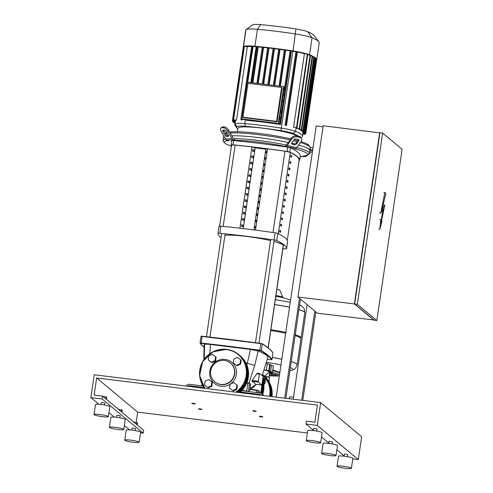 <?xml version="1.0" encoding="UTF-8"?>
<svg xmlns="http://www.w3.org/2000/svg" width="493" height="493" viewBox="0 0 493 493"><rect width="100%" height="100%" fill="white"/><g stroke="black" fill="none" stroke-linecap="round" stroke-linejoin="round"><path stroke-width="0.74" d="M220.809 384.417A12.208 11.881 129.8 0 1 214.769 381.81A12.208 11.881 129.8 0 1 211.645 367.71A12.208 11.881 129.8 0 1 224.352 360.438A12.208 11.881 129.8 0 1 230.391 363.045A12.208 11.881 129.8 0 1 233.516 377.139A12.208 11.881 129.8 0 1 220.809 384.417M236.911 385.015L233.805 382.623L230.12 384.183L229.535 388.139L232.641 390.53L236.326 388.971L236.911 385.015L237.423 385.446L236.843 389.396L236.326 388.971M232.641 390.53L229.535 388.139M233.152 390.961L236.843 389.396M211.898 381.946L208.792 379.548L205.106 381.107L204.521 385.064L207.627 387.461L211.312 385.896L211.898 381.946L212.409 382.371L211.824 386.327L211.312 385.896M207.627 387.461L204.521 385.064M208.138 387.886L211.824 386.327M215.62 356.716L212.52 354.319L208.829 355.878L208.243 359.835L211.349 362.232L215.04 360.666L215.62 356.716L216.137 357.142L215.552 361.098L215.04 360.666M211.349 362.232L208.243 359.835M211.861 362.657L215.552 361.098M240.639 359.785L237.534 357.394L233.848 358.953L233.263 362.91L236.363 365.301L240.054 363.742L240.639 359.785L241.151 360.217L240.566 364.167L240.054 363.742M236.363 365.301L233.263 362.91M236.88 365.732L240.566 364.167M276.216 397.13L316.253 125.98L323.051 126.812M284.707 398.171L299.454 298.283L297.92 297.002L323.205 125.746L379.924 132.894M373.891 319.982L317.4 313.228L300.483 299.14L285.835 398.313M300.483 299.14L299.454 298.283M301.673 400.254L314.836 311.089M315.865 311.946L302.801 400.396M293.181 399.213L307.139 304.68M379.906 133.036L354.677 303.873M382.642 133.048L379.955 132.716L354.664 303.978L374.15 320.197L376.837 320.53L357.351 304.304L382.642 133.048L402.128 149.268L376.837 320.53M373.867 320.167L354.381 303.941L379.672 132.679M354.664 303.978L357.351 304.304M297.92 297.002L354.381 303.941M385.883 193.398L382.057 209.507L384.786 205.051L381.021 223.551L382.007 221.166L379.776 229.245L380.812 219.693L380.725 222.824L383.19 208.847L380.676 213.099L384.86 192.547L385.883 193.398M383.653 204.909L384.786 205.051M381.514 221.104L382.007 221.166M378.642 229.103L379.776 229.245M379.678 219.551L380.812 219.693M379.542 212.964L380.676 213.099M383.727 192.406L384.86 192.547M262.473 417.066L262.812 416.807L260.779 416.295L259.361 416.295L259.614 416.647L262.473 417.066L259.614 416.647M255.805 411.519L256.15 411.254L254.117 410.743L252.699 410.749L252.952 411.1L255.805 411.519L252.952 411.1M201.625 409.591L201.964 409.332L199.93 408.82L198.513 408.82L198.765 409.172L201.625 409.591L198.765 409.172M194.957 404.044L195.302 403.779L193.268 403.268L191.851 403.268L192.104 403.619L194.957 404.044L192.104 403.619M264.963 376.56A4.653 0.567 8.4 0 1 269.535 377.7A4.653 0.567 8.4 0 1 269.585 377.743A4.653 0.567 8.4 0 1 269.609 377.817L269.036 381.693M269.363 377.465A4.363 0.53 -171.6 0 0 269.344 377.422A4.363 0.53 -171.6 0 0 269.295 377.379A4.363 0.53 -171.6 0 0 264.636 376.258M295.221 334.765A29.944 3.648 8.4 0 1 300.601 337.095A29.944 3.648 8.4 0 1 301.075 337.884L304.779 312.765A29.944 3.648 -171.6 0 0 304.31 311.977A29.944 3.648 -171.6 0 0 298.931 309.647A29.944 3.648 8.4 0 1 304.31 311.977A29.944 3.648 8.4 0 1 304.779 312.765L304.791 312.691A29.944 3.648 -171.6 0 0 304.323 311.903A29.944 3.648 -171.6 0 0 298.943 309.573M304.785 312.728A29.944 3.648 -171.6 0 0 304.791 312.691C303.922 306.011 303.971 308.858 301.568 306.036L301.568 306.036A26.616 3.241 -171.6 0 0 299.602 305.068M290.204 302.388A26.616 3.241 -171.6 0 0 275.334 299.707M289.49 307.25A29.944 3.648 -171.6 0 0 274.607 304.625A29.944 3.648 8.4 0 1 289.49 307.25M270.897 329.743A29.944 3.648 8.4 0 1 285.78 332.368M270.774 330.6A29.944 3.648 8.4 0 1 285.65 333.225M295.091 335.622A29.944 3.648 8.4 0 1 300.477 337.951A29.944 3.648 8.4 0 1 300.946 338.74L297.113 364.715A29.944 3.648 -171.6 0 0 296.638 363.926A29.944 3.648 -171.6 0 0 291.258 361.597A29.944 3.648 8.4 0 1 296.638 363.926A29.944 3.648 8.4 0 1 297.113 364.715A29.944 3.648 8.4 0 1 297.106 364.752M281.817 359.2A29.944 3.648 -171.6 0 0 272.278 357.4A29.944 3.648 8.4 0 1 281.817 359.2M301.075 337.884A29.944 3.648 8.4 0 1 300.798 338.284M266.959 362.423A26.616 3.241 8.4 0 1 280.961 364.98M290.365 367.667A26.616 3.241 8.4 0 1 292.09 370.231L292.09 370.231C293.372 369.337 295.19 370.342 297.1 364.789L297.113 364.715M270.176 364.838L273.368 365.905L272.463 372.036L268.586 370.896M266.651 363.661L269.702 364.407A16.713 2.04 8.4 0 1 269.739 364.413L269.825 364.543M268.549 371.112L269.301 370.785L268.833 370.551L269.739 364.413M269.702 364.407L268.796 370.545L264.649 369.91M268.512 372.708L271.754 373.004A16.713 2.04 8.4 0 0 271.772 372.998L269.813 372.166L272.506 372.098L273.381 365.911A16.713 2.04 8.4 0 1 273.381 365.911L273.368 365.985M264.605 370.015A13.225 1.615 8.4 0 1 269.184 372.135L264.507 376.147M263.108 377.527A4.363 4.246 129.8 0 1 263.872 384.312M263.761 377.995A4.363 4.246 129.8 0 1 263.897 384.565M262.972 378.433L264.581 379.721L263.81 383.757M263.823 379.092L263.453 381.625M285.829 144.936A43.606 5.312 -171.6 0 0 258.505 140.462A43.606 5.312 -171.6 0 0 234.329 138.613L235.315 140.314A42.151 5.14 8.4 0 1 284.788 146.396L286.186 144.924A1.454 0.801 -77 0 0 286.827 144.486L291.32 138.139L291.751 139.131A4.363 2.921 -23.5 0 1 297.482 136.863L297.051 135.871A4.363 2.921 156.5 0 0 291.32 138.139M291.751 139.131L287.259 145.478A2.909 1.602 103 0 1 285.977 146.353L295.43 148.547L294.241 148.584A42.151 5.14 8.4 0 1 307.275 155.03L308.908 153.834A43.606 5.312 -171.6 0 0 309.333 153.237A43.606 5.312 -171.6 0 0 296.811 147.536M300.317 142.582A43.606 5.312 8.4 0 1 309.943 146.834A43.606 5.312 8.4 0 1 310.171 147.53L309.752 150.383A43.606 5.312 -171.6 0 0 298.567 145.047A43.606 5.312 8.4 0 1 309.752 150.383L309.333 153.237M288.232 142.508A43.606 5.312 -171.6 0 0 258.924 137.609A43.606 5.312 -171.6 0 0 231.833 135.778A43.606 5.312 8.4 0 1 258.924 137.609A43.606 5.312 8.4 0 1 288.232 142.508M294.623 144.788L292.263 144.239A1.454 0.974 -23.5 0 1 291.659 143.79A1.454 0.974 -23.5 0 1 291.807 142.939L294.118 139.673A1.454 0.974 -23.5 0 1 296.028 138.921L298.388 139.47A1.454 0.974 -23.5 0 1 298.998 139.92A1.454 0.974 -23.5 0 1 298.844 140.77L296.533 144.036A1.454 0.974 -23.5 0 1 294.623 144.788L294.192 143.802A1.454 0.974 156.5 0 0 296.102 143.044L298.413 139.784A1.454 0.974 156.5 0 0 298.555 139.519M291.665 143.198A1.454 0.974 156.5 0 0 291.831 143.253L294.192 143.802M309.949 149.052L310.633 149.028A1.454 0.444 150.3 0 1 310.91 149.126A1.454 0.444 150.3 0 1 310.467 149.817L309.746 150.414M295.43 148.547A2.909 1.602 -77 0 0 296.712 147.672L301.211 141.318A4.363 2.921 -23.5 0 0 301.661 138.755L301.229 137.769A4.363 2.921 156.5 0 0 299.417 136.419L297.051 135.871M299.417 136.419L299.849 137.411A4.363 2.921 -23.5 0 1 301.661 138.755M299.849 137.411L297.482 136.863M285.977 146.353L284.788 146.396M312.531 151.178L306.714 155.998A2.909 2.403 -92 0 1 305.438 156.497A2.909 2.403 -92 0 1 304.921 156.447L303.207 156.047A42.151 5.14 8.4 0 0 307.275 155.03M310.165 147.573A4.363 1.325 150.3 0 1 310.966 147.456L312.599 147.395A4.363 1.325 150.3 0 1 313.086 147.444M309.53 151.893L312.106 149.761L312.611 150.648M312.845 149.065A4.363 1.325 150.3 0 1 312.106 149.761M235.315 140.314L233.602 139.92A2.909 2.403 -92 0 1 232.049 138.693L227.815 131.274L228.801 130.454L233.035 137.88A1.454 1.202 88 0 0 233.811 138.49L234.329 138.613M228.801 130.454A4.363 2.077 -129.6 0 0 224.278 126.929L222.639 126.984A4.363 2.077 -129.6 0 0 221.918 127.237L220.938 128.051A4.363 2.077 50.4 0 0 221.258 131.495L225.498 138.921A2.909 2.403 88 0 0 227.045 140.141L228.758 140.536A42.151 5.14 8.4 0 0 224.506 142.804L223.286 141.189A43.606 5.312 -171.6 0 1 223.058 140.499A43.606 5.312 -171.6 0 1 225.634 139.137M231.365 146.156A42.151 5.14 8.4 0 1 224.506 142.804M228.222 136.37L226.583 136.432A1.454 0.69 50.4 0 1 225.073 135.255L222.898 131.44A1.454 0.69 50.4 0 1 222.793 130.294A1.454 0.69 50.4 0 1 223.033 130.207L224.666 130.152A1.454 0.69 50.4 0 1 226.176 131.329L228.351 135.144A1.454 0.69 50.4 0 1 228.462 136.29A1.454 0.69 50.4 0 1 228.222 136.37L228.586 136.068M223.686 130.183A1.454 0.69 -129.6 0 0 223.884 130.627L226.059 134.441A1.454 0.69 -129.6 0 0 227.569 135.612L228.549 135.581M224.278 126.929L223.298 127.749A4.363 2.077 50.4 0 1 227.815 131.274M223.298 127.749L221.659 127.804L222.639 126.984M220.938 128.051A4.363 2.077 50.4 0 1 221.659 127.804M224.297 136.814A43.606 5.312 -171.6 0 0 223.477 137.639A43.606 5.312 8.4 0 1 224.297 136.814M237.41 131.76L237.928 128.223A30.683 3.741 8.4 0 1 262.874 128.205A30.683 3.741 8.4 0 1 297.624 136.006M230.249 132.999A43.606 5.312 8.4 0 1 259.343 134.755A43.606 5.312 8.4 0 1 290.032 139.957M293.366 140.733A43.606 5.312 8.4 0 1 297.076 141.67M225.603 133.634A43.606 5.312 8.4 0 1 227.291 133.289M290.802 138.872A42.151 5.14 -171.6 0 0 259.811 133.541A42.151 5.14 -171.6 0 0 229.689 132.013M226.879 132.555A42.151 5.14 -171.6 0 0 225.954 132.993L225.449 133.369M283.136 94.625A3.636 0.709 -83 0 1 283.543 94.2A3.636 0.709 -83 0 1 283.74 98.341A3.636 0.709 -83 0 1 282.655 101.41A3.636 0.709 -83 0 1 282.292 100.344M280.634 111.584A3.636 0.709 -83 0 1 281.041 111.153A3.636 0.709 -83 0 1 281.238 115.294A3.636 0.709 -83 0 1 280.153 118.363A3.636 0.709 -83 0 1 279.79 117.297M241.86 118.899L242.377 119.331L278.828 123.811L284.258 87.045L283.746 86.614L247.289 82.14L241.86 118.899L278.317 123.379L278.828 123.811M278.317 123.379L283.746 86.614M281.608 87.446L247.985 83.311L242.975 117.223L243.487 117.648L277.109 121.777L282.119 87.871L281.608 87.446L276.598 121.352L277.109 121.777M280.893 116.977L279.851 124.057L278.909 123.275M283.913 89.362L284.855 90.151L283.913 96.517M283.395 100.024L281.411 113.47M246.05 119.781L246.562 120.347A72.878 8.88 -171.6 0 1 280.572 124.526L279.851 124.057M242.975 117.223L276.598 121.352M273.177 48.228L267.798 84.66L273.177 48.228L273.529 48.228L274.465 48.708L269.135 84.821M278.742 48.936L273.362 85.344L278.742 48.936L279.13 48.943L280.042 49.423L274.712 85.505M279.026 86.035L284.381 49.713L284.8 49.719L285.693 50.206L280.375 86.201M284.258 90.114L290.1 50.551L291.425 51.056A72.878 8.88 8.4 0 1 292.805 51.266A17.372 2.114 8.4 0 1 295.899 51.783M285.693 50.206A72.878 8.88 8.4 0 1 290.057 50.847M251.603 82.67L256.939 46.478L258.221 46.946A72.878 8.88 8.4 0 1 262.221 47.334M258.221 46.946L252.927 82.83M280.042 49.423A72.878 8.88 8.4 0 1 284.338 50.015M262.27 46.995L256.908 83.317L262.27 46.995L263.558 47.47A72.878 8.88 8.4 0 1 267.637 47.901M263.558 47.47L258.24 83.483M243.24 47.501A75.786 9.238 8.4 0 1 243.246 47.217A75.786 9.238 8.4 0 1 243.32 46.94L243.32 46.94A75.786 9.238 8.4 0 1 243.487 46.65A20.275 2.471 8.4 0 1 244.072 46.311L244.072 46.311A20.275 2.471 8.4 0 1 251.911 46.04L253.026 46.545A17.372 2.114 8.4 0 1 256.15 46.767A72.878 8.88 8.4 0 1 256.884 46.829M302.234 136.937L302.123 137.042A17.372 2.114 -171.6 0 0 302.234 136.937A72.878 8.88 -171.6 0 0 302.462 136.395A72.878 8.88 -171.6 0 0 295.59 131.403A17.372 2.114 -171.6 0 0 281.454 128.131A72.878 8.88 -171.6 0 0 244.805 123.626A17.372 2.114 -171.6 0 0 235.001 123.959A72.878 8.88 -171.6 0 0 234.773 124.501A72.878 8.88 -171.6 0 0 235.155 125.66L237.09 128.223A70.579 8.603 8.4 0 1 236.936 126.578A15.067 1.836 8.4 0 1 245.44 126.282A70.579 8.603 8.4 0 1 280.936 130.645A15.067 1.836 8.4 0 1 293.199 133.486A70.579 8.603 8.4 0 1 298.407 136.185M291.425 51.056L280.572 124.526M274.465 48.708A72.878 8.88 8.4 0 1 278.693 49.245M309.943 146.834L308.723 145.219A42.151 5.14 -171.6 0 0 301.013 141.596M297.803 140.641A42.151 5.14 -171.6 0 0 294.124 139.667M237.823 128.963A70.579 8.603 8.4 0 1 237.09 128.223M235.488 120.138L235.401 120.73A72.878 8.88 -171.6 0 0 235.352 120.828L232.474 120.409L243.32 46.94L243.961 46.977M253.026 46.545L247.763 82.195M242.291 119.257L242.18 120.021A17.372 2.114 -171.6 0 0 241.416 119.984L240.874 119.528L242.18 120.021M247.35 46.681L236.504 120.15L233.214 119.793L244.06 46.317L247.35 46.681A17.372 2.114 8.4 0 1 251.664 46.496M236.504 120.15A17.372 2.114 -171.6 0 0 236.19 120.224L233.214 119.793M235.401 120.73L232.474 120.409M235.124 122.116L232.788 121.87L235.106 122.221M235.229 121.414L232.413 121.112L235.21 121.524M235.007 122.917L233.577 122.677L235.019 122.812M240.886 119.522L251.911 46.04A20.275 2.471 8.4 0 1 254.924 46.262A75.786 9.238 8.4 0 1 257.198 46.465A75.786 9.238 8.4 0 1 262.566 46.989A75.786 9.238 8.4 0 1 268.007 47.575L268.975 48.055A72.878 8.88 8.4 0 1 273.128 48.542M285.102 124.951L295.942 51.494L297.334 52.048L286.482 125.524L285.952 125.08L285.096 124.963L285.552 125.345A17.372 2.114 -171.6 0 1 286.482 125.524M285.096 124.963L295.942 51.494M294.192 127.348A17.372 2.114 -171.6 0 0 293.569 127.163L304.421 53.694L307.786 54.138L297.014 127.65L294.192 127.348M297.334 52.048A17.372 2.114 8.4 0 1 304.421 53.694M268.975 48.055L263.644 84.149M267.687 47.581L262.313 83.983L267.687 47.581L268.007 47.575A75.786 9.238 8.4 0 1 273.529 48.228A75.786 9.238 8.4 0 1 279.13 48.943A75.786 9.238 8.4 0 1 284.8 49.719A75.786 9.238 8.4 0 1 290.556 50.563A75.786 9.238 8.4 0 1 293.039 50.945A20.275 2.471 8.4 0 1 296.484 51.518A20.275 2.471 8.4 0 1 307.786 54.138A20.275 2.471 8.4 0 1 309.542 54.772A75.786 9.238 8.4 0 1 310.572 55.204L299.756 128.698L297.032 128.408A72.878 8.88 -171.6 0 0 296.669 128.254L296.761 127.662M302.905 133.393L305.765 133.702L302.924 133.289M305.765 133.702L316.611 60.232A75.786 9.238 8.4 0 0 316.691 59.955A75.786 9.238 8.4 0 0 316.672 59.524L316.167 59.4M302.807 134.096L305.025 134.324L302.819 133.985M302.56 131.822A72.878 8.88 -171.6 0 1 302.647 131.939L305.45 132.241L302.56 131.822L302.647 131.23M315.415 58.599L316.303 58.772A75.786 9.238 8.4 0 1 316.672 59.524L305.826 132.999L302.949 132.58L303.035 131.988M302.949 132.58A72.878 8.88 -171.6 0 1 302.967 132.691L305.826 132.999M314.201 57.736L315.002 57.835L304.15 131.304L304.656 131.434L301.895 131.138A72.878 8.88 -171.6 0 0 301.741 131.009L301.833 130.423M300.496 130.146L303.448 130.577L300.712 130.281A72.878 8.88 -171.6 0 0 300.496 130.146L300.582 129.554M298.807 129.228L301.821 129.665L299.097 129.376A72.878 8.88 -171.6 0 0 298.807 129.228L298.894 128.636M315.002 57.835L315.502 57.952A75.786 9.238 8.4 0 1 316.296 58.766L305.45 132.241M312.574 56.824L314.3 57.102A75.786 9.238 8.4 0 1 315.502 57.952L304.656 131.434M304.15 131.304L301.741 131.009M310.51 55.863L312.667 56.196L301.821 129.665M293.569 127.163L297.014 127.65M296.669 128.254L299.756 128.698M307.774 54.815L310.572 55.204A75.786 9.238 8.4 0 1 312.642 56.171A75.786 9.238 8.4 0 1 314.281 57.089L303.448 130.577M243.246 47.217L245.748 30.258A75.786 9.238 8.4 0 1 245.989 29.697A20.275 2.471 8.4 0 1 246.124 29.568A20.275 2.471 8.4 0 1 257.432 29.309A75.786 9.238 8.4 0 1 295.547 33.992A20.275 2.471 8.4 0 1 312.051 37.813A75.786 9.238 8.4 0 1 318.792 41.794A75.786 9.238 8.4 0 1 319.193 43.002L316.691 59.955M318.792 41.794L313.961 35.397A70.031 8.535 -171.6 0 0 307.731 31.718A14.519 1.769 -171.6 0 0 295.911 28.976A70.031 8.535 -171.6 0 0 260.692 24.65A14.519 1.769 -171.6 0 0 252.595 24.841L246.124 29.568M219.607 226.096L231.544 145.262A5.811 0.709 8.4 0 1 231.544 145.244A5.811 0.709 8.4 0 1 235.161 145.121A102.797 12.528 8.4 0 1 251.929 146.926L255.146 147.863L265.813 149.176L267.502 148.843A102.797 12.528 8.4 0 1 284.979 151.24A5.811 0.709 8.4 0 1 290.26 152.479A146.803 17.89 8.4 0 1 299.159 159.886A5.811 0.709 8.4 0 1 299.159 159.905A5.811 0.709 8.4 0 1 299.152 159.923L287.29 240.282L299.159 159.886M267.496 148.837L255.491 230.12L267.502 148.843M289.027 174.627A146.803 17.89 -171.6 0 0 288.109 174.152L287.9 175.576A146.803 17.89 8.4 0 1 288.818 176.056L289.027 174.627L288.171 174.522L288.004 175.631M289.952 168.366A146.803 17.89 -171.6 0 0 289.034 167.891L288.824 169.321A146.803 17.89 8.4 0 1 289.742 169.795L289.952 168.366L289.095 168.261L288.929 169.376M282.557 218.43A146.803 17.89 -171.6 0 0 281.639 217.955L281.429 219.379A146.803 17.89 8.4 0 1 282.347 219.86L282.557 218.43L281.7 218.325L281.54 219.434M284.406 205.914A146.803 17.89 -171.6 0 0 283.487 205.439L283.278 206.863A146.803 17.89 8.4 0 1 284.196 207.343L284.406 205.914L283.549 205.809L283.389 206.918M290.876 162.111A146.803 17.89 -171.6 0 0 289.958 161.636L289.748 163.06A146.803 17.89 8.4 0 1 290.667 163.54L290.876 162.111L290.02 162.006L289.853 163.115M288.103 180.882A146.803 17.89 -171.6 0 0 287.185 180.407L286.975 181.837A146.803 17.89 8.4 0 1 287.894 182.311L288.103 180.882L287.246 180.777L287.08 181.892M287.179 187.143A146.803 17.89 -171.6 0 0 286.26 186.662L286.051 188.092A146.803 17.89 8.4 0 1 286.969 188.566L287.179 187.143L286.322 187.038L286.156 188.147M283.481 212.175A146.803 17.89 -171.6 0 0 282.563 211.694L282.353 213.124A146.803 17.89 8.4 0 1 283.272 213.598L283.481 212.175L282.625 212.064L282.464 213.179M284.412 199.178L284.202 200.608A146.803 17.89 8.4 0 1 285.12 201.082L285.33 199.659A146.803 17.89 -171.6 0 0 284.412 199.178M285.33 199.659L284.473 199.554L284.313 200.663M281.632 224.685A146.803 17.89 -171.6 0 0 280.714 224.21L280.505 225.64A146.803 17.89 8.4 0 1 281.423 226.114L281.632 224.685L280.776 224.58L280.616 225.695M285.336 192.923L285.127 194.347A146.803 17.89 8.4 0 1 286.045 194.827L286.254 193.398A146.803 17.89 -171.6 0 0 285.336 192.923M286.254 193.398L285.398 193.293L285.237 194.402M280.714 230.946A146.803 17.89 -171.6 0 0 279.79 230.465L279.58 231.895A146.803 17.89 8.4 0 1 280.499 232.369L280.714 230.946L279.851 230.841L279.691 231.95M291.801 155.856A146.803 17.89 -171.6 0 0 290.882 155.375L290.673 156.805A146.803 17.89 8.4 0 1 291.591 157.279L291.801 155.856L290.944 155.751L290.778 156.86M300.268 155.991L299.633 160.274L300.262 155.998A2.909 0.351 -171.6 0 0 300.268 155.991A2.909 0.351 -171.6 0 0 300.262 155.998A154.161 18.789 -171.6 0 0 290.445 147.814A2.909 0.351 -171.6 0 0 287.764 147.191A154.161 18.789 -171.6 0 0 233.559 140.536A2.909 0.351 -171.6 0 0 231.698 140.591A2.909 0.351 -171.6 0 0 231.698 140.597L231.069 144.868A2.909 0.351 8.4 0 1 231.069 144.874A2.909 0.351 8.4 0 1 232.93 144.813A154.161 18.789 8.4 0 1 287.129 151.474A2.909 0.351 8.4 0 1 289.816 152.097A154.161 18.789 8.4 0 1 299.633 160.274L299.633 160.274A2.909 0.351 8.4 0 1 299.085 160.404M245.015 212.699L244.805 214.128L243.191 213.654L243.406 212.23L245.015 212.699L243.363 212.495M256.286 215.54L256.496 214.11L257.334 213.937L257.124 215.367L256.286 215.54M257.297 214.209L256.496 214.11M245.939 206.444L245.73 207.867L244.115 207.399L244.325 205.969L245.939 206.444L244.288 206.24M257.21 209.279L257.42 207.849L258.258 207.682L258.049 209.112L257.21 209.279M258.221 207.947L257.42 207.849M243.166 225.215L242.957 226.638L241.342 226.17L241.558 224.74L243.166 225.215L241.515 225.011M254.437 228.049L254.647 226.626L255.485 226.453L255.275 227.883L254.437 228.049M255.448 226.725L254.647 226.626M246.864 200.183L246.648 201.612L245.039 201.138L245.249 199.714L246.864 200.183L245.212 199.979M258.135 203.024L258.344 201.594L259.182 201.427L258.973 202.851L258.135 203.024M259.145 201.692L258.344 201.594M247.788 193.928L247.572 195.351L245.964 194.883L246.173 193.453L247.788 193.928L246.136 193.724M259.053 196.762L259.269 195.339L260.107 195.166L259.897 196.596L259.053 196.762M260.07 195.438L259.269 195.339M244.09 218.954L243.881 220.383L242.266 219.915L242.482 218.485L244.09 218.954L242.439 218.756M255.362 221.795L255.571 220.365L256.409 220.198L256.2 221.622L255.362 221.795M256.372 220.463L255.571 220.365M249.637 181.412L249.421 182.835L247.813 182.367L248.022 180.937L249.637 181.412L247.985 181.208M260.902 184.246L261.117 182.823L261.956 182.65L261.746 184.08L260.902 184.246M261.919 182.921L261.117 182.823M250.555 175.151L250.345 176.58L248.737 176.112L248.947 174.682L250.555 175.151L248.91 174.947M261.826 177.991L262.036 176.562L262.88 176.395L262.67 177.819L261.826 177.991M262.843 176.66L262.036 176.562M251.479 168.896L251.27 170.325L249.661 169.851L249.871 168.427L251.479 168.896L249.834 168.692M262.751 171.73L262.96 170.307L263.804 170.134L263.595 171.564L262.751 171.73M263.761 170.405L262.96 170.307M252.404 162.641L252.194 164.064L250.586 163.596L250.795 162.166L252.404 162.641L250.758 162.437M263.675 165.475L263.884 164.046L264.729 163.879L264.519 165.303L263.675 165.475M264.686 164.144L263.884 164.046M253.328 156.38L253.119 157.809L251.51 157.335L251.72 155.911L253.328 156.38L251.683 156.176M264.599 159.221L264.809 157.791L265.653 157.618L265.444 159.048L264.599 159.221M265.61 157.889L264.809 157.791M254.252 150.125L254.043 151.548L252.434 151.08L252.644 149.65L254.252 150.125L252.607 149.921M265.524 152.959L265.733 151.536L266.577 151.363L266.368 152.793L265.524 152.959M266.534 151.634L265.733 151.536M248.712 187.667L248.497 189.096L246.888 188.622L247.098 187.198L248.712 187.667L247.061 187.463M259.977 190.508L260.193 189.078L261.031 188.911L260.822 190.335L259.977 190.508M260.994 189.176L260.193 189.078M243.228 228.598L255.146 147.863M253.889 229.917L265.813 149.176M239.925 228.21L251.929 146.92M221.08 237.651A154.161 18.789 8.4 0 1 218.005 233.362A2.909 0.351 8.4 0 1 218.005 233.355A2.909 0.351 8.4 0 1 219.86 233.3A154.161 18.789 8.4 0 1 274.065 239.962A2.909 0.351 8.4 0 1 276.746 240.584A154.161 18.789 8.4 0 1 286.569 248.755A2.909 0.351 8.4 0 1 286.569 248.762A2.909 0.351 8.4 0 1 284.707 248.817A154.161 18.789 8.4 0 1 282.877 248.638M287.616 241.632A2.909 0.351 -171.6 0 0 287.622 241.625A2.909 0.351 -171.6 0 0 287.622 241.619A154.161 18.789 -171.6 0 0 277.799 233.448A2.909 0.351 -171.6 0 0 275.119 232.825A154.161 18.789 -171.6 0 0 220.913 226.164A2.909 0.351 -171.6 0 0 219.058 226.219A2.909 0.351 -171.6 0 0 219.058 226.225L218.005 233.349L219.058 226.219M231.396 146.218A154.161 18.789 8.4 0 1 231.069 144.88L231.698 140.591M270.558 240.615A31.25 3.808 -171.6 0 0 246.771 236.474A31.25 3.808 -171.6 0 0 224.95 235.284M268.106 347.824L283.198 245.625A31.25 3.808 -171.6 0 0 273.96 241.465M259.293 374.095L259.528 373.484L263.12 376.473L261.851 385.039L258.264 382.05L259.293 374.095L256.785 373.786L257.432 373.306M257.358 373.213L259.497 373.484L257.358 373.213M255.553 384.263L255.522 384.263A84.956 10.353 -171.6 0 0 251.935 381.274L258.264 382.05M252.367 381.058L252.243 380.491L256.785 373.786M203.812 359.791L204.09 345.322A93.023 11.339 -171.6 0 1 204.57 344.41C205.125 344.065 207.085 344.089 210.443 344.478L250.475 349.395L258.196 350.998A93.023 11.339 8.4 0 1 267.853 357.721L262.079 375.611M249.039 383.012L254.739 365.307A7.266 0.739 -161.4 0 1 247.313 363.212L246.851 364.894M250.475 349.395L247.313 363.212L245.995 363.051M254.739 365.307L258.196 350.998M256.311 384.361L249.994 388.515M204.57 344.41L204.262 359.107M209.784 353.691L210.443 344.478M262.535 395.448A2.909 2.829 -50.2 0 0 260.113 392.989L241.718 390.727M240.374 392.015L259.897 394.418A1.454 1.417 129.8 0 1 261.013 395.263M187.827 386.272A1.454 1.417 129.8 0 1 189.146 385.723L204.219 387.572M203.116 385.988L189.355 384.293A2.909 2.829 -50.2 0 0 186.305 386.081M306.258 440.606L307.731 430.617A7.266 0.887 8.4 0 1 313.64 430.611A7.266 0.887 8.4 0 1 322.108 432.743L320.635 442.732A7.266 0.887 8.4 0 1 314.725 442.739A7.266 0.887 8.4 0 1 306.258 440.606A7.266 0.887 8.4 0 1 312.161 440.6A7.266 0.887 8.4 0 1 320.635 442.732M313.32 430.574L313.616 428.571L315.033 428.571L317.067 429.083L316.771 431.085M321.639 453.412L323.112 443.423A7.266 0.887 8.4 0 1 329.022 443.417A7.266 0.887 8.4 0 1 337.489 445.549L336.016 455.538A7.266 0.887 8.4 0 1 330.107 455.544A7.266 0.887 8.4 0 1 321.639 453.412A7.266 0.887 8.4 0 1 327.543 453.406A7.266 0.887 8.4 0 1 336.016 455.538M328.702 443.38L328.997 441.377L330.415 441.377L332.448 441.888L332.153 443.891M337.021 466.224L338.494 456.228A7.266 0.887 8.4 0 1 344.404 456.228A7.266 0.887 8.4 0 1 352.877 458.354L351.398 468.344A7.266 0.887 8.4 0 1 345.494 468.35A7.266 0.887 8.4 0 1 337.021 466.224A7.266 0.887 8.4 0 1 342.925 466.218A7.266 0.887 8.4 0 1 351.398 468.344M344.083 456.185L344.379 454.182L345.796 454.182L347.83 454.694L347.534 456.697M93.99 414.527L95.469 404.537A7.266 0.887 8.4 0 1 101.373 404.531A7.266 0.887 8.4 0 1 109.847 406.657L108.368 416.647A7.266 0.887 8.4 0 1 102.464 416.653A7.266 0.887 8.4 0 1 93.99 414.527A7.266 0.887 8.4 0 1 99.9 414.521A7.266 0.887 8.4 0 1 108.368 416.647M101.059 404.494L101.355 402.491L102.772 402.485L104.806 402.997L104.51 405M109.372 427.332L110.851 417.343A7.266 0.887 8.4 0 1 116.755 417.337A7.266 0.887 8.4 0 1 125.228 419.469L123.755 429.458A7.266 0.887 8.4 0 1 117.845 429.465A7.266 0.887 8.4 0 1 109.372 427.332A7.266 0.887 8.4 0 1 115.282 427.326A7.266 0.887 8.4 0 1 123.755 429.458M116.44 417.3L116.736 415.297L118.154 415.291L120.187 415.802L119.891 417.811M124.754 440.138L126.233 430.149A7.266 0.887 8.4 0 1 132.136 430.142A7.266 0.887 8.4 0 1 140.61 432.275L139.137 442.264A7.266 0.887 8.4 0 1 133.227 442.27A7.266 0.887 8.4 0 1 124.754 440.138A7.266 0.887 8.4 0 1 130.663 440.132A7.266 0.887 8.4 0 1 139.137 442.264M131.822 430.106L132.118 428.103L133.535 428.103L135.569 428.614L135.273 430.617M137.239 424.966L137.535 422.957L133.621 421.953M136.703 424.522L136.999 422.513M134.127 422.378L134.188 421.977M121.851 412.16L122.153 410.145L118.24 409.147M121.321 411.717L121.617 409.701M118.745 409.572L118.807 409.172M106.47 399.348L106.765 397.34L106.235 396.896L102.852 396.341M105.94 398.905L106.235 396.896M103.364 396.76L103.419 396.36M320.66 402.59L317.289 425.428L305.968 424.035L306.387 421.182L314.879 422.224L317.412 405.098L96.653 377.971L94.126 395.096L102.618 396.144L102.193 398.997L90.872 397.605L94.249 374.772L320.66 402.59L361.683 436.743L358.306 459.575L352.791 458.897M90.872 397.605L98.902 404.291M108.959 412.659L114.284 417.096M124.341 425.465L129.665 429.902M140.53 432.817L143.216 433.15L143.636 430.29L102.618 396.144M102.193 398.997L143.216 433.15M136.167 422.353L137.676 412.123L307.379 432.977M96.653 377.971L137.676 412.123M305.968 424.035L313.375 430.198M321.485 436.952L328.757 443.01M336.867 449.764L344.139 455.815M317.289 425.428L358.306 459.575M235.79 392.163A23.695 23.06 -50.2 0 0 246.155 375.684A23.695 23.06 -50.2 0 0 226.527 349.586A23.695 23.06 -50.2 0 0 202.734 361.967A23.695 23.06 -50.2 0 0 205.242 388.41M226.607 349.346A23.984 23.344 -50.2 0 0 199.794 370.027A23.984 23.344 -50.2 0 0 204.841 388.361L199.616 375.487L202.623 361.708L212.81 351.842L226.614 349.346C231.081 349.919 235.038 351.626 238.489 354.467A23.984 23.344 -50.2 0 0 226.62 349.346M236.307 392.225A23.984 23.344 -50.2 0 0 246.494 375.765A23.984 23.344 -50.2 0 0 238.489 354.467L239.259 355.102A23.984 23.344 -50.2 0 1 247.264 376.405A23.984 23.344 -50.2 0 1 237.718 392.397L244.707 384.22L247.504 373.891L245.557 363.489L239.259 355.102M230.391 363.045L230.65 363.255A12.208 11.881 129.8 0 1 233.768 377.355A12.208 11.881 129.8 0 1 221.067 384.626A12.208 11.881 129.8 0 1 215.022 382.02L214.769 381.81M230.126 384.183A13.662 13.299 -50.2 0 0 236.27 369.799A13.662 13.299 -50.2 0 0 225.073 359.434A13.662 13.299 -50.2 0 0 209.79 371.217A13.662 13.299 -50.2 0 0 221.111 386.265A13.662 13.299 -50.2 0 0 230.12 384.183M289.496 307.176A29.944 3.648 -171.6 0 0 274.619 304.551M281.639 297.427A5.509 0.672 -171.6 0 0 275.846 296.238L281.565 297.408M281.928 297.495A5.682 0.69 -171.6 0 0 275.852 296.213M279.741 290.007L282.834 297.328A5.99 0.733 -171.6 0 0 282.748 297.224A5.99 0.733 -171.6 0 0 275.938 295.634M279.439 289.736L276.856 289.385M291.246 361.671A29.944 3.648 8.4 0 1 296.632 364A29.944 3.648 8.4 0 1 297.1 364.789M272.265 357.474A29.944 3.648 8.4 0 1 281.805 359.274M269.295 374.865A12.208 1.485 -171.6 0 0 277.467 374.926M269.443 373.897A11.339 1.38 -171.6 0 0 275.365 374.162M272.82 369.941L279.18 372.086L279.691 373.226L279.439 374.939A13.952 1.701 -171.6 0 0 279.223 374.569A13.952 1.701 -171.6 0 0 271.982 372.295M279.691 373.226A13.952 1.701 -171.6 0 0 279.476 372.856A13.952 1.701 -171.6 0 0 272.715 370.687M289.071 398.708A9.157 1.781 -83 0 1 290.414 396.859L293.471 397.235M290.414 396.859L289.564 397.346L288.867 398.683A8.868 1.725 -83 0 1 289.884 397.155M270.577 371.562L271.514 365.233M266.343 370.126L267.28 363.797M270.953 372.591L271.021 372.123M271.181 396.514A23.984 23.344 -50.2 0 0 271.205 396.341A23.984 23.344 -50.2 0 0 263.2 375.037A23.984 23.344 -50.2 0 0 262.997 374.871L263.921 375.635A23.984 23.344 129.8 0 1 271.97 396.606L270.632 385.021L263.921 375.635M270.602 387.88A23.695 23.06 129.8 0 1 270.842 396.471M262.837 379.357A23.984 23.344 129.8 0 1 263.718 390.105A23.984 23.344 129.8 0 1 262.64 394.517L262.837 379.351M262.646 380.651A23.984 23.344 129.8 0 1 263.003 389.507A23.984 23.344 129.8 0 1 261.919 393.919M262.868 384.343A23.695 23.06 129.8 0 1 261.635 393.685M262.794 374.698A23.984 23.344 129.8 0 1 270.799 395.996A23.984 23.344 129.8 0 1 270.725 396.452L269.64 384.454L262.615 374.551A23.984 23.344 129.8 0 1 270.078 395.398A23.984 23.344 129.8 0 1 269.917 396.354M262.473 374.834A23.695 23.06 129.8 0 1 269.579 396.317M260.735 393.143A23.984 23.344 -50.2 0 0 261.875 388.57A23.984 23.344 -50.2 0 0 262.116 384.232M261.561 393.624A23.984 23.344 -50.2 0 0 262.646 389.211A23.984 23.344 -50.2 0 0 262.522 381.49L261.567 393.624M260.403 393.044A23.695 23.06 -50.2 0 0 261.543 388.49A23.695 23.06 -50.2 0 0 261.795 385.039M239.641 392.638A23.984 23.344 -50.2 0 0 248.336 377.299A23.984 23.344 -50.2 0 0 240.331 356.001L239.567 355.361A23.984 23.344 -50.2 0 0 239.413 355.231L239.567 355.361A23.984 23.344 -50.2 0 1 247.566 376.658A23.984 23.344 -50.2 0 1 238.273 392.465M237.78 392.41A23.695 23.06 -50.2 0 0 247.11 377.324M291.831 143.253L292.263 144.239M298.413 139.784L298.844 140.77M296.102 143.044L296.533 144.036M310.633 149.028L310.849 149.41M296.712 147.672L287.259 145.478M304.921 156.447L300.175 156.608M227.045 140.141L233.602 139.92M227.569 135.612L226.583 136.432M226.059 134.441L225.073 135.255M223.884 130.627L222.898 131.44M232.049 138.693L225.498 138.921M274.034 48.345L268.654 84.765M279.599 49.053L274.225 85.449M285.237 49.83L279.876 86.139M290.106 50.563L284.325 89.708M290.956 50.668L280.11 124.137M256.15 46.767L250.863 82.578M245.385 119.7L244.805 123.626L245.44 126.282M292.805 51.266L280.936 130.645M235.568 120.144L235.001 123.959L236.936 126.578M293.199 133.486L295.59 131.403L296.157 127.588M243.678 46.94L232.825 120.409M244.417 46.317L233.565 119.793M233.226 121.278L233.14 121.87M232.856 120.52L232.77 121.112M234.021 122.085L233.935 122.677M296.798 51.605L285.952 125.08M263.126 47.112L257.765 83.428M268.543 47.692L263.17 84.087M252.582 46.176L241.73 119.645M257.796 46.588L252.453 82.775M305.346 132.987L305.253 133.572M304.606 133.603L304.52 134.195M315.791 58.642L304.945 132.112M305.407 132.26L305.315 132.87M312.161 56.066L301.309 129.536M313.788 56.978L302.942 130.448M307.355 54.051L296.509 127.527M310.097 55.099L299.245 128.574M295.911 28.976L293.039 50.945M309.542 54.772L312.051 37.813L307.731 31.718M260.692 24.65L257.432 29.309L254.924 46.262M245.989 29.697L243.487 46.65M235.161 145.121L223.163 226.386M272.98 232.511L284.979 151.24M290.26 152.479L278.268 233.67M289.816 152.097L290.445 147.814M287.622 241.619L286.569 248.755L287.622 241.625M219.86 233.3L220.913 226.164M275.119 232.825L274.065 239.962M276.746 240.584L277.799 233.448M287.764 147.191L287.129 151.474M232.93 144.813L233.559 140.536M261.851 385.039L255.522 384.263L261.869 385.045M258.24 381.231L252.243 380.491M262.307 344.009L260.84 343.411L262.307 344.009A368.641 44.925 8.4 0 1 272.937 352.865L272.888 352.655C270.91 349.857 267.342 346.881 262.177 343.732L202.087 336.448A368.641 44.925 8.4 0 1 260.779 343.658L259.793 350.548L261.019 350.831A368.351 44.888 8.4 0 1 271.643 359.674L271.97 359.428A368.641 44.925 -171.6 0 0 261.333 350.578L262.307 344.009M260.846 343.411A368.351 44.888 -171.6 0 0 202.204 336.208L201.36 336.232M272.937 352.865L271.976 359.452L272.937 352.865M200.066 343.005L201.021 336.46L202.087 336.448L201.15 343.344A368.351 44.888 8.4 0 1 259.793 350.548M271.957 359.471L270.793 359.705A368.351 44.888 8.4 0 1 267.594 359.342L270.799 359.705M261.019 350.831L261.333 350.578L259.805 350.221A368.641 44.925 -171.6 0 0 201.119 343.011L200.053 343.023L201.15 343.344M271.643 359.674L270.793 359.705M202.198 336.201L201.021 336.46L200.053 343.023L203.843 347.22M203.849 347.164A368.351 44.888 8.4 0 1 200.306 343.368M247.979 382.815L246.901 382.685L249.563 383.449L250.573 384.367M248.343 391.541L249.464 383.19L250.586 384.3L249.495 391.682M246.802 382.925L247.887 383.061L246.71 391.054L241.964 390.468M246.703 391.343L248.534 391.565M202.857 385.563L201.686 385.809M256.693 390.074L258.178 390.444L259.306 391.559L258.036 390.382L250.586 389.322L256.693 390.074L256.28 392.52M250.204 389.532L258.277 390.702L257.981 392.73M259.108 392.866L259.293 391.627M249.939 388.897A7.266 7.068 -79.6 0 0 250.271 388.576M259.897 394.418L260.896 395.244M189.146 385.723L190.144 386.555M269.344 377.422L269.585 377.743M301.568 306.036A60.177 60.177 0 0 0 299.645 304.803M290.525 300.212A60.177 60.177 0 0 0 275.827 296.379M282.828 297.71L282.834 297.328M289.89 370.853A60.177 60.177 0 0 0 292.09 370.231M268.956 377.194L269.597 372.85M270.09 372.924L277.824 375.148L277.713 374.686M269.153 375.839L277.522 376.147L278.964 375.697L279.439 374.939M269.301 370.785L270.213 364.586M271.883 372.936L271.994 372.184M272.506 372.098L273.412 365.954M239.647 392.638L246.149 384.398L248.595 374.255L246.525 364.142L240.331 356.001M305.438 156.497L300.163 156.675M223.742 135.846L223.058 140.499M298.216 140.067L298.302 139.445M283.204 94.157L283.543 94.2M280.702 111.11L281.041 111.153M279.642 118.302L280.153 118.363M282.144 101.348L282.655 101.41M279.02 86.035L284.381 49.713M235.315 120.828L234.773 124.501M233.67 122.048L233.577 122.677M234.884 122.905L234.791 123.54M251.726 46.059L240.874 119.528M256.939 46.478L251.596 82.664M305.025 134.324L305.124 133.665M303.01 132.697L302.462 136.395M219.527 226.595L231.544 145.244M270.725 239.475L255.485 342.697M274.182 239.974L258.942 343.159M225.165 233.836L209.919 337.083M221.69 233.479L206.45 336.682M234.982 234.896L234.921 235.352M231.513 234.514L231.414 235.186M280.27 242.396L280.116 243.431M283.493 244.473L268.217 347.91M250.487 384.041L249.526 391.688M201.779 385.957L201.927 383.862M259.207 391.3L259.139 392.872M249.815 389.723L252.897 387.745L256.335 384.367M263.971 395.626L261.549 393.611"/></g></svg>
